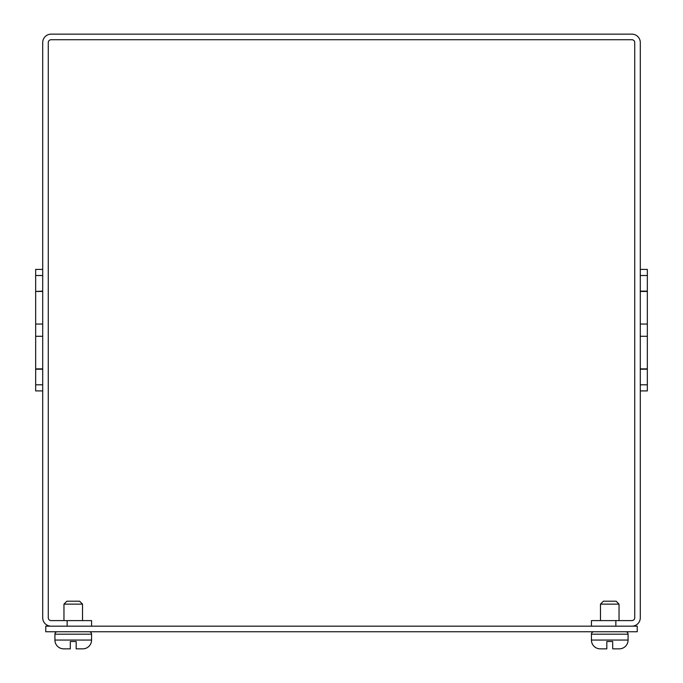 <?xml version="1.0" encoding="UTF-8"?>
<svg xmlns="http://www.w3.org/2000/svg" width="683" height="683" viewBox="0 0 683 683"><rect width="100%" height="100%" fill="white"/><g stroke="black" fill="none" stroke-linecap="round" stroke-linejoin="round"><path stroke-width="1.02" d="M45.761 631.749L637.239 631.749L637.239 626.174L45.761 626.174L45.761 631.749M640.295 384.802L647.339 384.802L647.339 390.907L640.295 390.907M42.705 275.522L35.661 275.522L35.661 269.409L42.705 269.409M631.895 39.725L51.105 39.725A2.834 2.834 0 0 0 48.271 42.559L48.271 617.765A2.834 2.834 0 0 0 51.105 620.599L67.139 620.599L67.139 626.174L51.105 626.174A8.409 8.409 0 0 1 42.705 617.765L42.705 42.559A8.409 8.409 0 0 1 51.105 34.15L631.895 34.15A8.409 8.409 0 0 1 640.295 42.559L640.295 617.765A8.409 8.409 0 0 1 631.895 626.174L615.861 626.174L615.861 620.599L631.895 620.599A2.834 2.834 0 0 0 634.729 617.765L634.729 42.559A2.834 2.834 0 0 0 631.895 39.725M615.861 620.599L591.427 620.599L591.427 626.174M91.573 626.174L91.573 620.599L67.139 620.599M640.295 369.204L647.339 369.204L647.339 269.409L640.295 269.409M647.339 384.802L647.339 369.204M640.295 275.522L647.339 275.522M640.295 291.12L647.339 291.12M640.295 291.453L647.339 291.453M640.295 324.049L647.339 324.049M640.295 336.275L647.339 336.275M640.295 368.871L647.339 368.871M42.705 368.871L35.661 368.871L35.661 390.907L42.705 390.907M42.705 336.275L35.661 336.275L35.661 368.871M42.705 324.049L35.661 324.049L35.661 336.275M42.705 291.453L35.661 291.453L35.661 324.049M42.705 291.12L35.661 291.453M35.661 275.522L35.661 291.12M42.705 384.802L35.661 384.802M42.705 369.204L35.661 369.204M625.637 631.749A2.442 2.442 0 0 1 628.078 634.191L628.078 640.056A8.794 8.794 0 0 1 619.285 648.85L612.685 648.85L612.685 641.516L606.82 641.516L612.685 641.516M593.869 631.749A2.442 2.442 0 0 0 591.427 634.191L628.078 634.191M606.82 641.516L606.82 648.85L600.22 648.85A8.794 8.794 0 0 1 591.427 640.056L591.427 634.191M619.037 620.599L619.037 604.131L600.468 604.131L600.468 620.599M619.037 604.131L616.109 601.202L619.037 604.131L616.109 601.202L603.396 601.202L600.468 604.131M89.132 631.749A2.442 2.442 0 0 1 91.573 634.191L91.573 640.056A8.794 8.794 0 0 1 82.78 648.85L76.18 648.85L76.18 641.516L70.315 641.516L76.18 641.516L70.315 641.516L70.315 648.85L70.315 641.516L76.18 641.516M57.363 631.749A2.442 2.442 0 0 0 54.922 634.191L91.573 634.191M70.315 648.85L63.715 648.85A8.794 8.794 0 0 1 54.922 640.056L54.922 634.191M82.532 620.599L82.532 604.131L63.963 604.131L63.963 620.599M79.604 601.202L82.532 604.131L79.604 601.202L66.891 601.202L63.963 604.131M617.492 648.85L619.285 648.85M80.987 648.85L82.78 648.85M591.427 640.056L628.078 640.056M54.922 640.056L91.573 640.056"/></g></svg>
